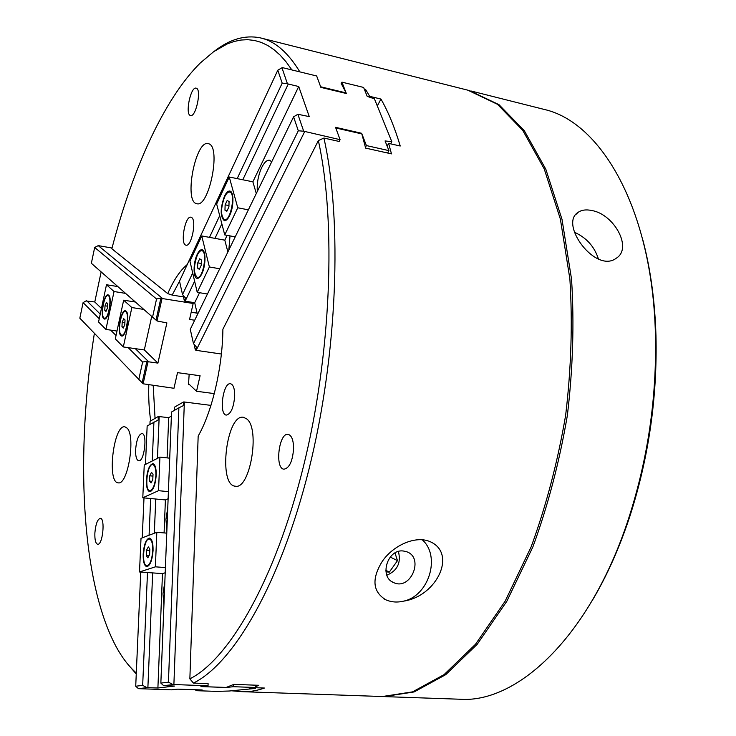 <?xml version="1.0" encoding="UTF-8"?>
<svg xmlns="http://www.w3.org/2000/svg" width="736" height="736" viewBox="0 0 736 736"><rect width="100%" height="100%" fill="white"/><g stroke="black" fill="none" stroke-linecap="round" stroke-linejoin="round"><path stroke-width="1.1" d="M189.161 374.247L188.508 384.624L189.704 384.781M345.846 93.389L346.086 92.902L320.638 86.774L320.868 87.382L346.325 93.5L341.946 82.147L363.612 87.437L367.19 96.352L374.422 98.845L391.8 141.68L385.066 140.944L388.948 150.632L366.399 145.572L361.91 133.924L335.782 127.972L335.542 127.328L361.661 133.29L365.645 148.111L391.478 153.879L388.636 143.382L387.145 146.124M233.468 684.563L233.413 686.706L226.458 687.442L200.928 686.578L226.081 687.479L233.864 684.379L258.824 685.299L255.208 686.872M346.086 92.902L341.246 83.527M385.949 571.844L389.326 572.111L397.495 560.648L394.974 552.984M385.793 570.29L389.326 572.111M390.2 557.051L397.495 560.648M386.842 575.221C397.412 570.658 401.267 562.755 398.406 551.503M403.356 550.997C387.292 548.725 378.764 577.374 393.926 582.719C410.826 590.566 424.378 557.686 406.723 551.77L403.356 550.997M383.852 598.846L386.133 599.941C391.672 602.232 397.504 602.628 403.622 601.137C429.005 595.893 441.039 556.076 422.206 539.755M386.133 599.941L385.894 599.84C372.931 591.974 371.514 579.49 381.644 562.378C391.285 546.958 413.522 535.477 428.904 541.172C457.801 552.184 437.331 596.197 403.622 601.137M598.432 259.026C594.495 246.634 586.491 237.71 574.42 232.245M591.716 210.505C613.916 214.038 633.006 248.225 616.198 258.262C595.746 273.912 558.633 223.845 578.238 212.262C581.716 209.926 586.206 209.337 591.716 210.505M127.208 428.232L124.899 426.797C113.703 424.111 106.637 482.586 118.174 482.825C127.742 485.622 135.884 436.595 127.208 428.232M246.818 418.977L243.515 417.303C226.476 413.485 217.81 485.383 235.272 486.183C249.918 490.075 260.452 429.097 246.818 418.977M208.969 143.842L208.316 143.621C195.518 139.49 183.568 202.188 196.779 203.679C208.831 208.159 221.278 147.568 208.969 143.842M135.608 449.65C135.452 456.311 136.473 460.018 138.662 460.773C144.274 462.18 147.752 433.541 141.974 433.504C138.635 434.461 136.51 439.843 135.608 449.65M94.87 533.011C94.668 539.782 95.597 543.527 97.658 544.272C102.663 545.413 105.46 518.153 100.335 518.319C97.511 519.184 95.689 524.087 94.87 533.011M253.635 687.654L264.417 688.04C256.606 690.819 249.072 692.024 241.794 691.656L231.472 690.791M235.244 690.929L235.253 690.414M233.413 686.706L255.19 687.498L249.237 688.096L255.539 688.399L229.181 691.021L216.651 691.389L195.85 690.672L202.161 690L177.744 689.154L202.17 689.954M127.475 663.817L136.261 673.983M94.355 333.408C75.652 451.968 80.555 579.867 115.984 646.41C121.964 657.469 128.736 666.338 136.307 672.998M148.801 384.965C148.424 398.093 149.077 410.053 150.742 420.863M153.208 385.544L155.057 418.379M377.31 105.956L380.954 99.056C388.332 111.973 394.763 127.622 400.237 146.013L388.636 143.382M234.701 395.977C233.689 407.661 230.902 414.028 226.329 415.095C218.62 414.681 223.054 381.883 230.561 383.741C233.34 384.606 234.71 388.691 234.701 395.977M293.6 448.509C292.606 461.214 289.404 468.105 283.995 469.191C274.546 468.74 278.926 432.299 288.162 434.36C291.677 435.39 293.48 440.11 293.6 448.509M303.683 131.21L297.878 114.273L293.581 116.831L298.301 130.778L303.683 131.21L340.078 139.674L339.158 141.459L323.914 138.055C342.608 220.736 337.622 354.862 308.945 469.393C280.26 584.071 233.358 663.55 193.421 683.082L189.86 678.85L198.168 436.089C212.106 411.829 222.566 367.2 222.888 329.25L318.357 140.594C336.453 222.41 331.366 354.513 303.204 467.406C275.043 580.446 229.089 659.125 189.86 678.85M323.914 138.055L318.357 140.594M380.954 99.056L369.684 96.333L369.297 97.078M369.684 96.333L365.599 89.461L364.936 90.73M365.599 89.461L364.292 89.139M191.516 217.451L190.964 217.23C185.058 215.381 179.897 244.61 186.024 245.171C191.516 247.075 196.908 219.917 191.516 217.451M196.3 88.2L196.172 88.164C190.679 86.167 184.791 114.798 190.523 115.515C195.859 117.594 201.848 89.396 196.3 88.2M197.11 313.15L191.185 312.22M592.103 600.788C606.832 576.095 619.418 547.952 629.841 516.359C648.71 457.663 657.423 397.403 655.969 335.588C654.874 300.84 650.514 269.008 642.868 240.083M385.416 696.642L459.108 699.2C516.948 704.03 590.539 636.474 628.894 517.647C648.048 458.068 656.889 396.906 655.417 334.153C652.335 208.96 601.045 122.222 544.346 109.462L542.147 108.91M383.852 696.587L414.129 691.932L445.712 674.682L477.176 644.34L506.828 601.284L532.864 546.94C547.906 505.853 559.406 462.015 567.364 415.435C572.93 368.488 574.319 323.095 571.55 279.248L562.019 219.402L545.836 169.262L524.326 130.732L499.008 104.678L469.301 90.546M243.156 691.702L382.297 696.532L412.537 691.877L444.075 674.618L475.511 644.258L505.144 601.174L531.162 546.793C546.204 505.678 557.704 461.822 565.653 415.205C571.228 368.23 572.636 322.8 569.876 278.935L560.372 219.061L544.217 168.894L522.744 130.346L497.462 104.291L467.802 90.169M299.856 71.88C288.429 53.093 275.807 41.897 261.97 38.281L260.038 37.803C245.014 34.85 229.936 39.21 214.802 50.885M291.879 69.929L286.148 61.925L280.177 55.182L273.985 49.68L267.619 45.411L261.105 42.348L254.472 40.452L247.747 39.689L240.966 40.038L234.14 41.455L227.314 43.884L213.707 51.649L200.312 62.965C163.76 99.093 132.324 169.832 111.844 248.759L167.753 293.627L172.15 295.072L179.538 281.216M187.229 264.574C180.219 270.305 173.724 279.993 167.753 293.627M183.466 296.902L172.15 295.072M172.923 684.544L168.434 682.152L160.853 683.1L163.65 685.648L173.889 684.544L208.04 685.786L208.104 683.624L193.421 683.082M173.889 684.544L184.368 401.994L210.938 405.389M138.451 688.666L146.952 687.645L142.674 685.363L135.718 686.228L138.451 688.666L171.617 689.834L177.744 689.154M146.547 550.197L148.313 546.876L149.85 549.019L149.62 554.493L147.844 557.805L146.317 555.643L146.547 550.197L149.785 550.445M156.814 532.294L141.008 538.329L139.518 571.964L155.388 566.83L156.814 532.294L166.768 533.14M155.388 566.83L165.407 567.566M149.748 475.787L151.496 472.346L153.024 474.205L152.794 479.532L151.046 482.972L149.528 481.086L149.748 475.787L152.941 476.109M159.924 457.102L144.247 465.051L142.793 497.775L158.534 490.682L159.924 457.102L169.722 458.178M158.534 490.682L168.406 491.648M168.434 682.152L178.885 407.808L171.543 412.004L160.853 683.1M178.885 407.808L183.31 405.665L183.439 401.994L174.487 407.164L174.358 410.394M255.539 688.399L255.558 687.718M255.19 687.498L255.245 685.17M208.04 685.786L201.296 686.532M183.439 401.994L184.368 401.994M146.952 687.645L157.9 688.004L174.515 686.062L163.65 685.648M148.893 555.846L146.317 555.643M152.738 550.694C152.84 543.665 151.717 539.773 149.39 539.01C143.695 537.832 141.018 565.754 146.85 565.708C149.988 564.852 151.956 559.848 152.738 550.694M143.17 554.07C143.998 544.309 146.105 538.973 149.482 538.062C151.984 538.872 153.18 543.048 153.07 550.574C152.232 560.39 150.135 565.754 146.768 566.656C144.238 565.809 143.032 561.614 143.17 554.07M139.518 571.964L162.472 573.611L165.204 572.774M151.883 481.326L149.528 481.086M155.885 475.438C155.995 468.933 154.965 465.318 152.803 464.6C147.255 463.312 144.127 490.654 149.822 490.728C153.033 489.854 155.057 484.757 155.885 475.438M156.216 475.281C155.333 485.263 153.162 490.728 149.721 491.666C147.375 490.866 146.262 486.974 146.4 479.982C147.283 470.065 149.454 464.628 152.913 463.671C155.232 464.444 156.336 468.308 156.216 475.281M142.793 497.775L165.407 499.937L168.121 498.778M166.879 530.205L165.931 519.478L167.771 507.684M163.926 605.075L162.978 593.86L164.846 581.928M145.47 464.434L147.163 425.942L158.166 420.026L158.314 416.493L150.07 421.25L149.932 424.359M171.378 416.134L168.7 417.652L158.314 416.493M195.85 690.672L195.877 689.779M135.718 686.228L140.742 572.056M142.241 537.86L143.998 497.895M142.674 685.363L147.494 572.534M149.086 535.247L150.65 498.53M152.251 460.994L153.916 422.078M147.881 687.654L152.665 572.912M154.321 533.241L155.756 499.017M157.449 458.362L159.197 416.493M167.09 457.893L168.7 417.652M157.9 688.004L162.472 573.611M164.091 532.91L165.407 499.937M188.554 383.686L196.521 391.258L214.277 393.604M101.439 308.43L94.778 301.972L85.956 300.969L83.094 302.616L79.828 318.191L143.115 383.796L173.981 388.286L177.523 372.646L200.091 375.746L196.521 391.258M191.535 302.211L193.163 303.48L189.557 319.442L194.69 320.234M94.686 247.452L156.547 299.009L152.554 317.124L91.356 263.276L94.686 247.452L98.247 245.631L112.028 248.023M98.247 245.631L162.711 298.604L193.163 303.48M105.018 305.799L106.444 302.459L107.649 303.591L107.41 308.08L105.975 311.429L104.779 310.27L105.018 305.799L107.511 306.185M106.361 310.518L104.779 310.27M105.929 329.415L114.043 291.53L106.49 284.74L98.56 321.991L105.929 329.415L116.996 331.053M122.185 322.175L123.712 318.725L125.019 319.958L124.789 324.65L123.252 328.1L121.955 326.848L122.185 322.175L124.89 322.58M123.694 327.106L121.955 326.848M123.308 346.941L131.864 307.556L123.657 300.187L115.304 338.873L123.308 346.941L135.341 348.662L148.709 361.818L147.908 362.13L146.933 361.164L142.637 362.075L138.708 379.85M142.149 382.784L146.933 361.164M143.115 383.796L147.908 362.13M83.094 302.616L99.25 318.743M110.63 330.114L116.04 335.506M128.174 347.631L142.637 362.075M86.655 300.702L100.234 314.088M135.341 348.662L144.32 349.94L157.918 363.106L148.709 361.818M103.877 317.878L104.512 318.228C108.661 319.534 112.286 295.826 107.962 295.651C104.208 294.428 100.409 315.128 103.877 317.878M108.716 295.182C112.507 297.896 108.413 320.408 104.392 319.038L103.702 318.66C99.995 315.707 104.07 293.535 108.091 294.851L108.716 295.182M106.49 284.74L117.834 286.571M132.903 301.64L133.234 300.122M114.043 291.53L125.562 293.379M121.026 334.779L121.744 335.174C126.252 336.545 129.968 311.843 125.286 311.65C121.219 310.362 117.282 331.78 121.026 334.779M120.842 335.588C116.84 332.368 121.063 309.433 125.414 310.813L126.132 311.19C130.217 314.152 125.976 337.456 121.624 336.012L120.842 335.588M123.657 300.187L135.406 302.036M144.32 349.94L151.717 316.388M131.864 307.556L143.796 309.424M156.547 299.009L160.89 298.062L156.023 320.086L152.554 317.124M160.89 298.062L161.911 298.908L157.026 320.97L156.023 320.086M161.911 298.908L162.711 298.604M157.918 363.106L166.879 322.902L157.026 320.97M94.778 301.972L101.145 271.888M281.962 67.786L277.803 70.196L282.192 83.159L287.353 83.536L281.962 67.786L282.652 67.684L316.673 75.983L320.638 86.774M361.661 133.29L361.385 133.805M304.621 131.726L196.144 350.345L221.37 354.016M225.124 204.829L227.176 200.486L229.071 201.517L228.914 206.917L226.854 211.26L224.968 210.202L225.124 204.829L228.951 205.574M227.148 210.625L224.968 210.202M229.255 177.008L237.765 207.782L224.756 234.922L216.651 204.019L229.255 177.008L252.871 181.82L298.724 86.526L288.264 84.024L242.788 179.768M197.763 262.853L199.677 258.787L201.416 259.983L201.232 265.264L199.309 269.321L197.579 268.097L197.763 262.853L201.296 263.46M199.714 268.465L197.579 268.097M201.747 235.952L209.383 266.975L197.22 292.33L189.952 261.234L201.747 235.952L224.802 240.166L227.12 235.354M183.089 295.237L184.331 300.757L185.573 298.117L182.519 294.566L179.52 281.134L277.803 70.196M341.946 82.147L341.072 83.886M282.192 83.159L237.176 178.627M219.705 215.676L209.484 237.369M192.694 272.973L182.519 294.566M194.617 281.198L185.132 301.18L184.331 300.757M221.849 223.854L214.958 238.363M288.264 84.024L287.353 83.536M199.53 292.707L194.709 302.726L185.132 301.18M224.609 196.935C220.607 208.316 220.57 215.896 224.471 219.678C230.598 221.729 236.063 192.731 229.66 192.059C227.976 191.829 226.292 193.448 224.609 196.935M229.623 215.574C227.829 219.208 226.044 220.901 224.296 220.662C220.11 216.614 220.156 208.49 224.434 196.3C226.246 192.565 228.05 190.826 229.853 191.066C234.057 191.443 233.938 207.046 229.623 215.574M256.303 193.522L252.871 181.82M237.765 207.782L248.363 209.843M224.756 234.922L235.235 236.854M197.331 255.052C193.513 266.184 193.494 273.626 197.266 277.398C203.062 279.22 207.837 251.178 201.811 250.7C200.321 250.516 198.83 251.96 197.331 255.052M197.184 254.408C198.784 251.105 200.376 249.55 201.977 249.752C206.034 250.001 205.97 265.678 201.83 273.82C200.247 277.04 198.674 278.548 197.119 278.355C193.044 278.061 193.108 262.586 197.184 254.408M227.884 251.96L224.802 240.166M209.383 266.975L219.714 268.76M197.22 292.33L207.442 294.004M228.832 250.019L230.009 235.888M257.315 191.443C256.772 183.273 258.235 175.315 261.685 167.578C264.316 162.316 266.947 159.878 269.597 160.264L271.722 161.8M298.301 130.778L193.476 343.648L196.632 347.263L195.316 349.904L194.074 344.328M193.476 343.648L190.274 329.314L293.581 116.831M195.316 349.904L196.144 350.345M194.709 302.726L197.441 314.585M340.078 139.674L335.782 127.972M298.724 86.526L309.258 116.601L297.878 114.273M391.8 141.68L390.623 143.833M388.948 150.632L387.633 153.024M366.399 145.572L365.452 147.338M392.021 581.716L393.926 582.719M575.929 214.434L578.238 212.262M655.969 335.588L655.417 334.153M629.841 516.359L628.894 517.647M544.346 109.462L471.371 91.071M469.872 90.694L261.97 38.281M146.85 565.708L148.608 565.837M149.39 539.01L151.092 539.148M149.822 490.728L151.542 490.903M152.803 464.6L154.459 464.784M104.512 318.228L105.809 318.421M107.962 295.651L109.222 295.854M121.744 335.174L123.151 335.377M125.286 311.65L126.647 311.862M224.471 219.678L226.403 220.036M229.66 192.059L231.518 192.427M197.266 277.398L199.088 277.711M201.811 250.7L203.559 251.013"/></g></svg>
